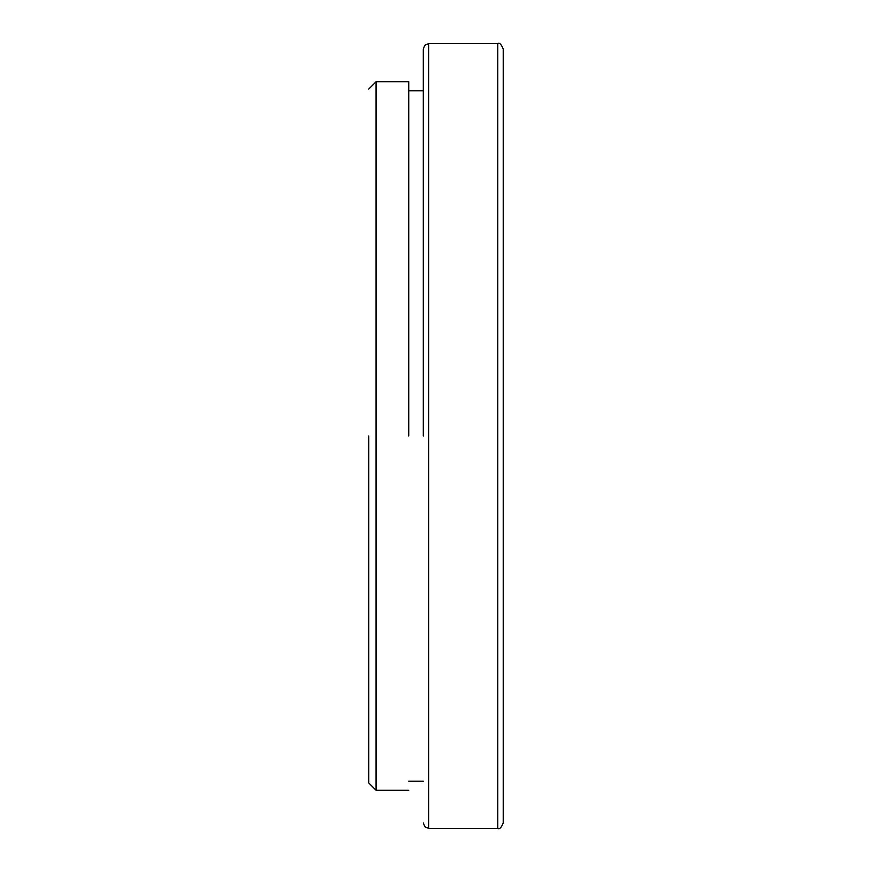 <?xml version="1.0" encoding="UTF-8"?>
<svg xmlns="http://www.w3.org/2000/svg" width="872" height="872" viewBox="0 0 872 872"><rect width="100%" height="100%" fill="white"/><g stroke="black" fill="none" stroke-linecap="round" stroke-linejoin="round"><path stroke-width="1.31" d="M503.22 193.475L503.22 49.05C501.324 44.309 499.503 42.499 497.77 43.6L497.77 828.4C499.503 829.501 501.324 827.692 503.22 822.95L503.22 193.475M503.22 436L503.22 49.05L503.22 436M423.28 436L423.28 49.05L423.28 436M408.75 436L408.75 81.75L408.75 436M368.78 89.02L376.05 81.75L376.05 790.25L408.75 790.25M368.78 436L368.78 782.98L368.78 436M497.77 43.6L428.73 43.6L428.73 828.4L497.77 828.4M428.73 43.6L424.882 45.191L423.28 49.05M428.73 828.4L424.882 826.809L423.28 822.95M408.75 781.17L423.28 781.17M408.75 90.83L423.28 90.83M376.05 81.75L408.75 81.75M368.78 782.98L376.05 790.25"/></g></svg>
